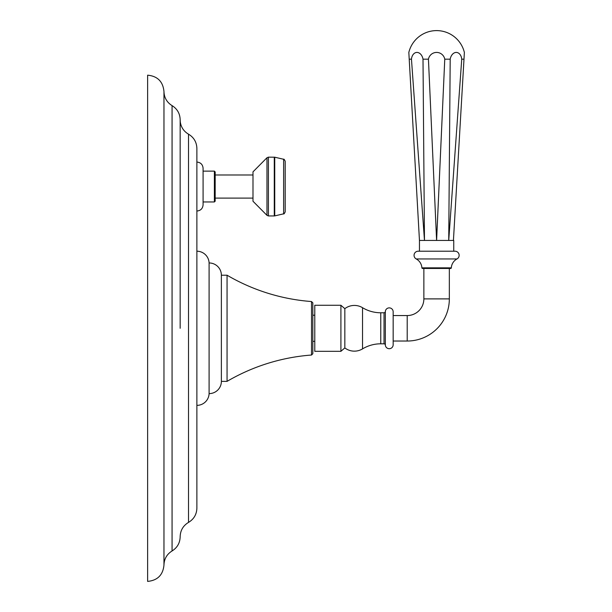 <?xml version="1.0" encoding="UTF-8"?>
<svg xmlns="http://www.w3.org/2000/svg" width="612" height="612" viewBox="0 0 612 612"><rect width="100%" height="100%" fill="white"/><g stroke="black" fill="none" stroke-linecap="round" stroke-linejoin="round"><path stroke-width="0.92" d="M147.63 328.292L147.63 75.177C157.552 76.148 162.991 81.587 163.962 91.509L163.962 565.067C162.991 574.989 157.552 580.436 147.63 581.4L147.63 328.292M188.519 134.173L188.519 522.403C193.882 519.16 196.666 514.409 196.88 508.151L196.88 148.433C196.666 142.168 193.882 137.417 188.519 134.173C183.791 131.381 181.045 127.258 180.272 121.819L180.157 119.921M196.88 162.058C200.652 162.425 202.717 164.49 203.085 168.262L203.085 204.836C202.717 208.608 200.652 210.673 196.88 211.041M215.172 186.545L215.172 201.18L214.384 201.96L214.384 171.13L215.172 171.918L215.172 186.545M252.993 198.112L215.172 198.112M252.993 174.986L215.172 174.986M252.993 171.85L252.993 201.249L266.97 215.34L266.97 157.751L252.993 171.85M285.192 211.859L285.192 161.239C284.373 159.502 283.853 158.845 283.624 159.265L283.624 213.833C283.83 214.284 284.351 213.626 285.192 211.859M196.88 405.366A12.225 12.225 0 0 0 209.097 393.608A12.217 12.217 0 0 0 221.376 381.391L221.376 275.186A12.217 12.217 0 0 0 209.097 262.969L209.097 393.608M196.88 251.211A12.225 12.225 0 0 1 209.097 262.969M221.376 381.36L227.06 381.36A195.955 195.955 0 0 1 311.516 355.037L312.824 353.728L312.824 302.848L311.516 301.54L311.516 355.037M221.376 275.216L227.06 275.216L227.06 381.36M227.06 275.216A195.955 195.955 0 0 0 311.516 301.54M344.831 308.662L344.831 347.922L340.907 351.319L314.782 351.319L314.782 305.266L340.907 305.266L344.831 308.662A15.744 15.744 0 0 1 362.526 307.698A35.274 35.274 0 0 0 380.763 312.778L384.03 312.778A1.308 1.308 0 0 0 385.33 311.554A3.917 3.917 0 0 1 389.37 307.882A3.917 3.917 0 0 1 393.164 311.799L393.164 344.786A3.917 3.917 0 0 1 389.37 348.702A3.917 3.917 0 0 1 385.33 345.03L385.33 311.554M340.907 351.319L340.907 305.266M344.831 347.922A15.744 15.744 0 0 0 362.526 348.886A35.274 35.274 0 0 1 380.763 343.806L384.03 343.806A1.308 1.308 0 0 1 385.33 345.03M423.864 268.461L423.864 298.893A16.654 16.654 0 0 1 407.209 315.555L393.164 315.555M449.338 268.461L449.338 298.893A42.129 42.129 0 0 1 407.209 341.029L393.164 341.029M451.319 267.842A0.65 0.65 0 0 1 450.662 268.461L422.54 268.461A0.65 0.65 0 0 1 421.89 267.842A10.802 10.802 0 0 0 416.229 258.952L456.973 258.952A10.802 10.802 0 0 0 451.319 267.842L421.89 267.842M456.973 258.952A4.116 4.116 0 0 0 455.022 251.211L418.18 251.211A4.116 4.116 0 0 0 416.229 258.952M409.214 59.18L411.463 59.18A8.308 5.868 85.4 0 1 416.963 52.425A8.308 5.868 85.4 0 1 423.007 59.18L428.438 59.18A8.308 8.3 0 0 1 444.763 59.18L450.195 59.18A8.308 5.868 -85.4 0 1 456.238 52.425A8.308 5.868 -85.4 0 1 461.739 59.18L463.988 59.18L464.37 52.425A28.58 28.58 0 0 0 408.831 52.425L419.457 240.44L453.744 240.44L453.744 251.211M463.988 59.18L453.431 240.417M432.577 240.417L432.171 240.424M420.153 240.424L419.763 240.417M419.457 240.44L419.457 251.211M411.463 59.18L424.476 240.44L423.007 59.18M461.739 59.18L448.726 240.44L450.195 59.18M444.763 59.18L436.601 240.44L428.438 59.18M163.962 91.509C164.161 97.645 166.862 102.349 172.064 105.616L172.064 550.968C166.862 554.235 164.161 558.932 163.962 565.067M180.157 328.292L180.157 119.715L180.157 328.292M266.97 215.34L268.408 215.944L268.408 157.154L266.97 157.751M274.283 157.154L274.283 215.944L274.742 215.891L274.742 157.208L268.408 157.154M362.526 348.886L362.526 307.698M380.763 343.806L380.763 312.778M384.03 343.806L384.03 312.778M407.209 341.029L407.209 315.555M449.338 298.893L423.864 298.893M172.064 105.616C177.258 108.882 179.959 113.58 180.157 119.715M172.064 550.968C177.258 547.702 179.959 542.997 180.157 536.862M188.519 522.403C183.164 525.647 180.372 530.397 180.157 536.655M203.085 171.13L214.384 171.13M203.085 201.96L214.384 201.96M268.408 215.944L274.283 215.944M283.624 159.265L274.742 157.208M274.742 215.891L283.624 213.833M314.782 315.226L312.824 315.226M314.782 341.351L312.824 341.351"/></g></svg>
